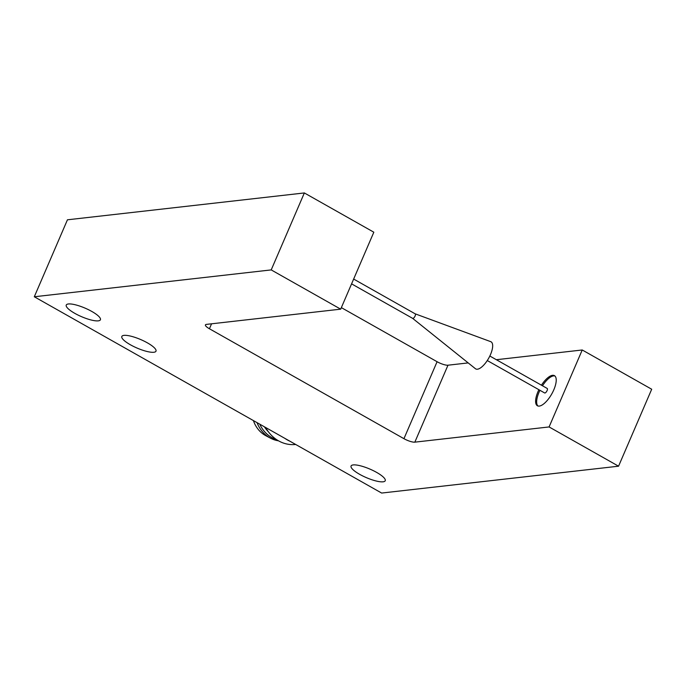 <?xml version="1.0" encoding="UTF-8"?>
<svg xmlns="http://www.w3.org/2000/svg" width="686" height="686" viewBox="0 0 686 686"><rect width="100%" height="100%" fill="white"/><g stroke="black" fill="none" stroke-linecap="round" stroke-linejoin="round"><path stroke-width="1.03" d="M381.648 493.054L34.3 296.764L271.21 269.907L340.685 309.163L206.435 324.384A8.652 2.152 23.3 0 0 205.431 324.881A8.652 2.152 23.3 0 0 209.427 328.757L403.943 438.68A8.652 2.152 23.3 0 0 414.841 442.153L549.092 426.941L618.558 466.197L381.648 493.054M271.21 269.907L304.352 192.946L67.442 219.803L34.3 296.764M304.352 192.946L373.827 232.202L340.685 309.163M341.345 307.62L437.085 361.719L403.943 438.68M468.186 362.911L447.984 365.201A8.652 2.152 23.3 0 1 437.085 361.719M541.443 385.189A17.304 6.68 119.5 0 1 554.425 375.636A17.304 6.68 119.5 0 1 553.816 389.802A17.304 6.68 119.5 0 1 537.404 405.76A17.304 6.68 119.5 0 1 538.887 389.708M496.364 359.713L582.234 349.98L549.092 426.941M487.137 360.759L487.583 360.707M582.234 349.98L651.7 389.236L618.558 466.197M147.396 342.854A18.599 4.622 23.3 0 1 155.988 351.172A18.599 4.622 23.3 0 1 137.071 348.068A18.599 4.622 23.3 0 1 121.825 336.466A18.599 4.622 23.3 0 1 147.396 342.854M91.821 311.453A18.599 4.622 23.3 0 1 100.413 319.77A18.599 4.622 23.3 0 1 81.497 316.658A18.599 4.622 23.3 0 1 66.25 305.056A18.599 4.622 23.3 0 1 91.821 311.453M376.64 472.405A18.599 4.622 23.3 0 1 385.232 480.732A18.599 4.622 23.3 0 1 366.324 477.619A18.599 4.622 23.3 0 1 351.069 466.017A18.599 4.622 23.3 0 1 376.64 472.405M537.961 405.992A17.304 6.68 119.5 0 1 539.933 390.3M542.48 385.781A17.304 6.68 119.5 0 1 554.914 375.988M253.426 420.587A26.368 23.418 83.5 0 0 265.268 435.396A26.368 23.418 83.5 0 0 265.851 435.713L270.516 438.183A29.841 26.514 83.5 0 0 278.507 440.815M257.018 422.619A29.841 26.514 83.5 0 0 269.855 437.822A29.841 26.514 83.5 0 0 270.516 438.183M259.737 424.162A29.841 26.514 83.5 0 0 271.836 437.591A29.841 26.514 83.5 0 0 276.741 439.726M264.402 426.795A28.117 24.97 83.5 0 0 268.346 431.708M265.679 427.515A34.6 30.733 83.5 0 0 278.576 440.858A34.6 30.733 83.5 0 0 295.666 444.459M284.81 438.328A34.6 30.733 83.5 0 0 287.262 439.872A34.6 30.733 83.5 0 0 289.826 441.167M415.141 313.819A2.598 1.003 119.5 0 1 415.202 313.845A2.598 1.003 119.5 0 1 414.798 316.598A2.598 1.003 119.5 0 1 412.646 318.364A2.598 1.003 119.5 0 1 412.595 318.33M415.176 313.828L490.713 341.654A15.572 6.011 119.5 0 1 488.629 358.324A15.572 6.011 119.5 0 1 475.424 368.708L412.62 318.347L351.584 283.858M489.83 356.025L547.196 388.439A2.598 1.003 119.5 0 1 546.793 391.192A2.598 1.003 119.5 0 1 544.641 392.958L487.283 360.544M211.562 323.801L209.427 328.757M447.984 365.201L414.841 442.153M353.642 279.056L415.202 313.845"/></g></svg>
